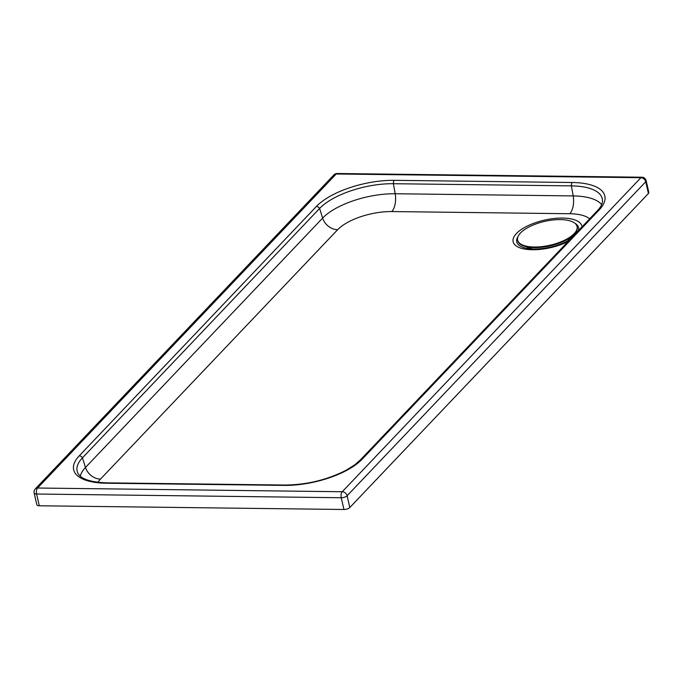 <?xml version="1.0" encoding="UTF-8"?>
<svg xmlns="http://www.w3.org/2000/svg" width="683" height="683" viewBox="0 0 683 683"><rect width="100%" height="100%" fill="white"/><g stroke="black" fill="none" stroke-linecap="round" stroke-linejoin="round"><path stroke-width="1.02" d="M530.785 247.425A21.156 8.469 -12.9 0 0 530.204 248.39M569.349 239.417A21.156 8.469 -12.9 0 0 568.41 238.811M284.222 485.391A59.523 23.837 -12.9 0 0 362.084 459.275L599.222 209.903A3.287 2.578 -136.4 0 0 597.505 210.569C600.485 207.333 602.107 204.516 602.38 202.125A56.407 22.59 -12.9 0 0 602.397 199.496A56.407 22.59 -12.9 0 0 571.381 185.878L393.382 183.71A56.407 22.59 -12.9 0 0 319.593 208.46L82.447 457.832A56.407 22.59 -12.9 0 0 77.367 471.868A56.407 22.59 -12.9 0 0 78.536 474.224C81.96 479.364 91.428 482.249 106.941 482.864A3.287 1.562 90.7 0 0 106.224 483.223L284.222 485.391A3.287 1.562 -89.3 0 1 284.939 485.041L106.941 482.864M35.268 488.934A4.465 4.465 0 0 0 34.15 493.006L36.839 504.763A4.465 1.784 -12.9 0 0 39.29 505.779L343.95 509.492A4.465 1.784 -12.9 0 0 349.79 507.537L648.432 193.494A4.465 1.784 -12.9 0 0 648.85 192.452L646.161 180.696A4.465 4.465 0 0 0 641.858 177.221L337.197 173.508A4.465 2.117 90.7 0 0 336.224 173.986L640.893 177.7L342.251 491.743L37.591 488.021L336.224 173.986A4.465 3.5 -136.4 0 0 333.902 174.891L35.268 488.934A4.465 3.5 43.6 0 1 37.591 488.021A4.465 2.117 90.7 0 0 36.592 494.022L341.261 497.736A4.465 2.117 -89.3 0 1 342.251 491.743A4.465 3.5 43.6 0 1 347.101 495.773L645.734 181.738A4.465 3.5 -136.4 0 0 640.893 177.7A4.465 2.117 -89.3 0 1 641.858 177.221M517.62 240.117L517.757 240.715A30.496 12.209 -12.9 0 0 534.422 247.613A30.496 12.209 -12.9 0 0 564.457 240.928A30.496 12.209 -12.9 0 0 577.212 227.097L577.075 226.5A30.496 12.209 -12.9 0 0 552.718 220.011A30.496 12.209 -12.9 0 0 520.506 232.963A30.496 12.209 -12.9 0 0 517.62 240.117A30.496 12.209 -12.9 0 0 534.285 247.015A30.496 12.209 -12.9 0 0 564.32 240.331A30.496 12.209 -12.9 0 0 577.075 226.5M569.844 237.906A21.156 8.469 167.1 0 1 570.16 238.469M529.052 247.878A21.156 8.469 167.1 0 1 529.094 247.237M526.576 246.794A24.682 9.886 -12.9 0 0 532.253 248.954M567.752 240.826A24.682 9.886 -12.9 0 0 571.927 236.412M575.12 223.426A31.734 12.704 167.1 0 1 578.467 230.598M570.04 239.494C564.798 242.73 558.25 245.265 550.396 247.118C542.601 248.834 535.668 249.38 529.615 248.749A31.734 12.704 167.1 0 1 518.047 236.497M581.984 226.901A35.26 14.121 -12.9 0 0 554.724 218.423A35.26 14.121 -12.9 0 0 516.442 233.526A35.26 14.121 -12.9 0 0 525.449 249.201A35.26 14.121 -12.9 0 0 568.025 241.577M97.993 482.309A41.424 16.588 167.1 0 1 100.486 479.107L337.624 229.736A41.424 16.588 167.1 0 1 391.811 211.559L569.801 213.736A41.424 16.588 167.1 0 1 589.668 218.816M337.624 229.736A14.104 11.065 43.6 0 1 322.624 218.09L85.486 467.462A14.104 11.065 -136.4 0 0 100.486 479.107M391.811 211.559A14.104 6.685 90.7 0 0 395.184 193.75A55.468 22.215 -12.9 0 0 322.624 218.09L319.593 208.46A3.287 2.578 -136.4 0 0 316.4 206.454L79.262 455.826A59.523 23.837 -12.9 0 0 106.224 483.223M569.801 213.736A14.104 6.685 90.7 0 0 573.174 195.919L395.184 193.75L393.382 183.71A3.287 1.562 -89.3 0 1 394.253 180.329A59.523 23.837 -12.9 0 0 316.4 206.454M601.655 204.644A55.468 22.215 -12.9 0 0 573.174 195.919L571.381 185.878A3.287 1.562 90.7 0 1 572.252 182.506L394.253 180.329M79.262 455.826A3.287 2.578 -136.4 0 1 82.447 457.832L85.486 467.462A55.468 22.215 -12.9 0 0 80.287 476.171M362.084 459.275A3.287 2.578 -136.4 0 0 360.368 459.941L354.494 465.021L345.666 470.485C326.815 479.987 306.573 484.836 284.939 485.041M599.222 209.903A59.523 23.837 -12.9 0 0 572.252 182.506M34.15 493.006A4.465 1.784 -12.9 0 0 36.592 494.022L39.29 505.779M343.95 509.492L341.261 497.736A4.465 1.784 -12.9 0 0 347.101 495.773L349.79 507.537M648.432 193.494L645.734 181.738A4.465 1.784 -12.9 0 0 646.161 180.696M570.382 239.118L570.382 238.094L567.684 240.851M529.137 248.561L528.693 247.639L532.322 248.954M597.505 210.569L360.368 459.941M337.197 173.508A4.465 4.465 0 0 0 333.902 174.891"/></g></svg>
